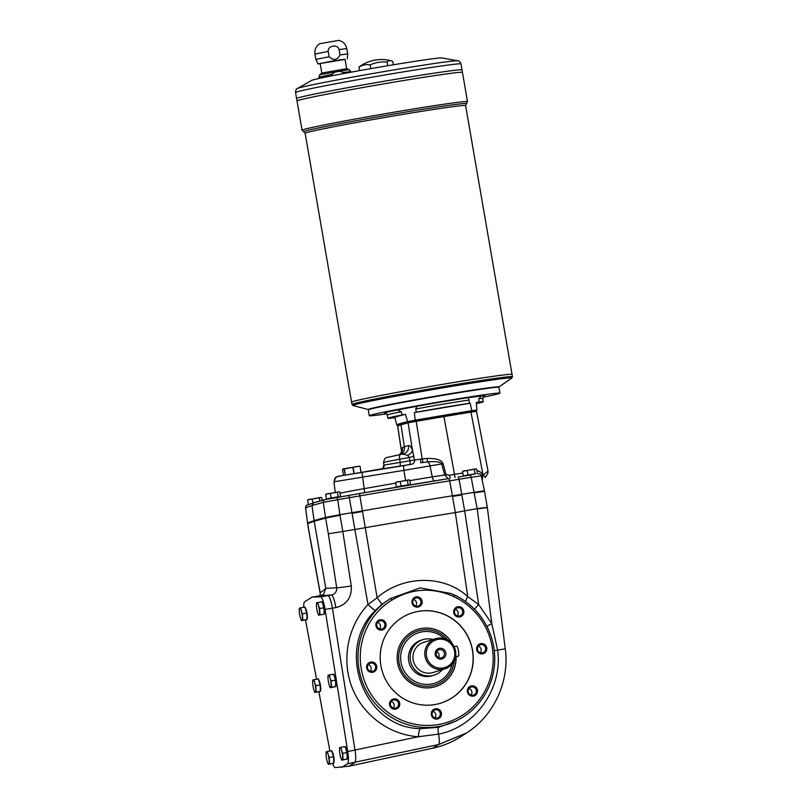 <?xml version="1.0" encoding="UTF-8"?>
<svg xmlns="http://www.w3.org/2000/svg" width="808" height="808" viewBox="0 0 808 808"><rect width="100%" height="100%" fill="white"/><g stroke="black" fill="none" stroke-linecap="round" stroke-linejoin="round"><path stroke-width="1.21" d="M455.51 657.025L458.378 656.136A5.05 0.959 -99.5 0 0 458.459 650.935A5.05 0.959 -99.5 0 0 456.682 646.178A5.05 0.959 -99.5 0 0 456.661 646.188L454.056 646.622L456.661 646.188M454.591 651.329A14.514 14.241 -107.2 0 1 435.643 667.246A14.514 14.241 -107.2 0 1 431.371 642.471A14.514 14.241 -107.2 0 1 454.591 651.329M455.581 651.187A15.776 15.483 -107.2 0 1 444.956 668.832A15.776 15.483 -107.2 0 1 425.503 658.318A15.776 15.483 -107.2 0 1 435.643 638.673A15.776 15.483 -107.2 0 1 455.581 651.187M444.36 653.076A4.192 4.121 -107.2 0 1 441.542 657.763A4.192 4.121 -107.2 0 1 436.37 654.965A4.192 4.121 -107.2 0 1 439.067 649.743A4.192 4.121 -107.2 0 1 444.36 653.076M445.814 652.793A5.454 5.353 -107.2 0 1 438.694 658.783A5.454 5.353 -107.2 0 1 437.088 649.47A5.454 5.353 -107.2 0 1 445.814 652.793M444.956 668.832L433.118 672.488A15.776 15.483 -107.2 0 1 413.393 660.984A15.776 15.483 -107.2 0 1 423.806 642.33L435.643 638.673M412.595 420.705L415.13 420.2L414.393 412.636L416.251 412.242L415.827 408.969L416.756 406.303L397.465 409.969L401.364 411.716L402.192 414.908A48.298 1.212 170.2 0 0 387.981 418.251A48.298 1.212 170.2 0 0 392.082 418.039L394.859 417.605L396.799 424.968L398.344 424.745M410.686 421.069L407.565 421.645L405.464 414.332L402.192 414.908M394.859 417.605A164.105 4.121 -9.8 0 1 405.464 414.332M396.799 424.968A163.448 4.111 -9.8 0 1 407.565 421.645M476.397 403.616A48.298 1.212 170.2 0 0 483.174 401.808A48.298 1.212 170.2 0 0 479.083 402.02L478.76 398.738L481.588 395.859L468.428 397.698M414.393 412.636A164.105 4.121 -9.8 0 1 470.216 403.273L471.781 410.706A163.448 4.111 -9.8 0 0 415.13 420.2M479.083 402.02L476.296 402.455L476.932 410.01L474.619 410.343M476.932 410.01A163.448 4.111 -9.8 0 1 476.043 410.565M381.507 468.983A3.788 3.727 61.2 0 0 384.002 465.105L383.467 462.58A23.129 0.586 -9.8 0 1 399.687 459.217L409.262 457.49L407.717 455.318A7.575 4.747 159.2 0 0 412.454 450.167L408.091 422.837L416.191 421.301L415.837 420.13L409.08 421.412A1.262 1.222 -105.2 0 0 408.969 421.443L401.748 423.402L400.97 424.766L397.688 426.048L401.657 452.026M368.307 409.818L368.62 409.383A65.892 1.656 -9.8 0 1 433.26 396.587A65.892 1.656 -9.8 0 1 498.445 386.961L498.879 387.264A66.276 1.666 -9.8 0 1 498.91 387.305A66.276 1.666 -9.8 0 0 433.32 396.95A66.276 1.666 -9.8 0 0 368.307 409.818A66.276 1.666 -9.8 0 0 368.296 409.868L369.306 415.716A66.276 1.666 -9.8 0 1 434.33 402.788A66.276 1.666 -9.8 0 1 499.92 393.153A66.276 1.666 -9.8 0 1 498.768 393.668A66.276 1.666 -9.8 0 1 482.992 397.213M473.256 410.525L471.781 410.706M416.756 406.303A50.995 1.283 -9.8 0 1 468.458 397.627L469.509 403.303L470.216 403.273M479.124 395.87L473.963 396.869L479.124 395.87M400.586 409.151L409.222 407.686L400.586 409.151M386.618 413.868A66.276 1.666 -9.8 0 1 369.306 415.716M469.509 403.303A48.298 1.212 170.2 0 0 416.251 412.242M474.518 410.363L415.827 420.13L470.438 410.979L475.185 410.302L476.518 411.333L488.032 471.115L483.083 475.074A3.788 0.808 34.5 0 1 485.265 477.538A3.788 0.808 34.5 0 1 485.224 477.589L485.265 477.538C488.628 471.912 487.689 474.821 488.032 471.115M454.217 660.863A28.331 27.795 -107.2 0 1 426.422 686.295A28.331 27.795 -107.2 0 1 398.748 660.146A28.331 27.795 -107.2 0 1 421.665 630.119A28.331 27.795 -107.2 0 1 447.784 640.037M442.38 669.62A18.624 18.271 -107.2 0 1 433.957 675.205L432.209 675.74A18.624 18.271 -107.2 0 1 409.262 663.338A18.624 18.271 -107.2 0 1 421.221 640.158L422.968 639.623A18.624 18.271 -107.2 0 1 433.068 639.471M433.957 675.205A18.624 18.271 -107.2 0 1 410.676 661.631A18.624 18.271 -107.2 0 1 422.968 639.623M436.724 651.632A4.192 4.121 -107.2 0 1 438.542 657.52M368.468 409.595A66.276 1.666 -9.8 0 1 368.347 409.565A66.276 1.666 -9.8 0 1 369.377 408.969A66.276 1.666 -9.8 0 1 441.299 395.193A66.276 1.666 -9.8 0 1 498.758 387.042A66.276 1.666 -9.8 0 1 498.647 387.103M329.139 56.752L328.21 51.389C327.604 45.541 337.734 43.864 339.097 49.561L346.794 48.591L347.713 53.954L340.027 54.924C337.199 60.186 333.563 60.792 329.139 56.752L315.867 59.449L317.918 63.883L345.066 59.388M340.027 54.924L339.097 49.561M332.411 75.7L332.179 74.376C335.28 70.902 338.906 70.296 343.067 72.558L350.763 71.579L350.874 72.205M343.249 73.619L343.067 72.558M346.683 68.73L345.036 59.196L333.734 60.822L320.16 63.489L321.806 73.023L346.672 68.72L349.127 69.629L350.763 71.579M320.19 63.691L317.918 63.883M328.21 51.389L314.948 54.085C314.403 49.652 315.989 46.187 319.705 43.703L338.825 40.4C343.158 41.501 345.814 44.228 346.794 48.591M358.934 67.165A34.714 11.292 -100.3 0 1 359.681 66.508A37.875 37.875 0 0 1 391.203 60.782A34.714 11.292 79.7 0 0 387.113 62.044A34.714 34.057 72.8 0 0 370.185 64.882A34.714 22.765 -98.5 0 0 358.934 67.165L359.53 70.629M393.365 64.792L392.799 61.479A34.714 11.292 79.7 0 0 391.203 60.782M295.546 92.536C295.698 90.001 296.374 88.638 297.566 88.436A81.457 2.05 -9.8 0 1 298.809 87.971A81.457 2.05 -9.8 0 1 382.255 71.882A81.457 2.05 -9.8 0 1 457.712 60.772C458.904 60.56 459.994 61.62 460.994 63.963A83.951 2.111 170.2 0 0 385.85 74.811A83.951 2.111 170.2 0 0 297.001 91.88A83.951 2.111 170.2 0 0 295.546 92.536L296.576 98.505A83.951 2.111 -9.8 0 1 296.576 98.505L297.011 100.98A83.951 2.111 -9.8 0 1 297.011 100.98A83.951 2.111 -9.8 0 1 298.465 100.333A83.951 2.111 -9.8 0 1 387.305 83.264A83.951 2.111 -9.8 0 1 462.449 72.417L467.499 101.636A83.951 2.111 170.2 0 0 392.355 112.494A83.951 2.111 170.2 0 0 303.505 129.563A83.951 2.111 170.2 0 0 302.061 130.219L303.838 131.876A82.689 2.081 -9.8 0 1 305.04 131.108A82.689 2.081 -9.8 0 1 395.425 113.807A82.689 2.081 -9.8 0 1 466.378 103.798L467.499 101.636M297.031 100.929A83.931 2.111 -9.8 0 1 298.475 100.323A83.931 2.111 -9.8 0 1 386.396 83.406A83.931 2.111 -9.8 0 1 462.408 72.367M302.061 130.219L297.011 100.99A83.951 2.111 -9.8 0 1 298.455 100.323A83.951 2.111 -9.8 0 1 387.305 83.254A83.951 2.111 -9.8 0 1 462.449 72.407L462.024 69.932A83.951 2.111 -9.8 0 0 386.881 80.79A83.951 2.111 -9.8 0 0 298.031 97.859A83.931 2.111 -9.8 0 1 385.961 80.931A83.931 2.111 -9.8 0 1 461.984 69.892M296.607 98.455A83.931 2.111 -9.8 0 1 298.041 97.849A83.951 2.111 -9.8 0 0 296.576 98.505A83.951 2.111 -9.8 0 1 298.031 97.859A83.951 2.111 -9.8 0 1 386.881 80.78A83.951 2.111 -9.8 0 1 462.024 69.932L460.994 63.963M297.566 88.436L311.555 80.436A66.276 1.666 -9.8 0 1 312.565 80.053A66.276 1.666 -9.8 0 1 380.457 66.963A66.276 1.666 -9.8 0 1 441.855 57.934L457.712 60.772M466.378 103.798L465.62 105.585A81.426 2.05 -9.8 0 0 392.739 116.11A81.426 2.05 -9.8 0 0 306.565 132.663A81.426 2.05 -9.8 0 0 305.151 133.31L351.581 402.121A81.426 2.05 -9.8 0 1 351.581 402.121A81.426 2.05 -9.8 0 1 352.995 401.495A81.426 2.05 -9.8 0 1 439.168 384.941A81.426 2.05 -9.8 0 1 512.06 374.417A81.426 2.05 -9.8 0 1 512.05 374.417L512.454 376.72A81.426 2.05 170.2 0 0 439.562 387.244A81.426 2.05 170.2 0 0 353.389 403.798A81.426 2.05 170.2 0 0 351.985 404.434L353.046 405.525A80.689 2.03 170.2 0 1 354.298 404.808A80.689 2.03 170.2 0 1 441.865 388.032A80.689 2.03 170.2 0 1 511.817 378.104L512.454 376.72M351.611 402.071A81.406 2.05 -9.8 0 1 353.005 401.485A81.406 2.05 -9.8 0 1 438.289 385.083A81.406 2.05 -9.8 0 1 512.009 374.367M351.985 404.434L351.591 402.142A81.426 2.05 -9.8 0 1 352.995 401.485A81.426 2.05 -9.8 0 1 439.168 384.931A81.426 2.05 -9.8 0 1 512.05 374.407L465.62 105.585M370.185 64.882L370.832 68.63M387.113 62.044L387.749 65.731M303.717 607.283A12.625 2.414 -99.5 0 1 304.596 601.778L312.211 597.062L320.766 595.627L331.371 595.031L327.927 595.607A12.625 2.414 80.5 0 1 332.411 608.202L336.451 633.593L332.421 608.212L335.855 607.636C346.784 604.657 351.924 597.415 351.268 585.921L342.814 531.492L328.331 533.785L336.714 587.78C336.896 591.607 335.108 594.031 331.371 595.031A12.625 2.414 80.5 0 1 335.855 607.636M312.211 597.062L320.594 596.839L327.927 595.607A12.625 2.414 80.5 0 1 332.421 608.212M468.872 688.608A4.192 4.121 72.8 0 0 473.488 695.062A4.192 4.121 72.8 0 0 476.185 689.84A4.192 4.121 72.8 0 0 468.872 688.608M469.499 695.223A5.202 5.111 -107.2 0 1 470.276 686.265A5.202 5.111 -107.2 0 1 477.538 691.507A5.202 5.111 -107.2 0 1 469.499 695.223M478.275 646.168A4.192 4.121 -107.2 0 1 480.316 652.773M469.004 688.436A4.192 4.121 -107.2 0 1 471.044 695.042M435.482 709.828A4.192 4.121 72.8 0 0 432.139 714.646A4.192 4.121 72.8 0 0 437.431 717.969A4.192 4.121 72.8 0 0 440.198 713.01A4.192 4.121 72.8 0 0 435.482 709.828M431.341 714.757A5.202 5.111 -107.2 0 1 438.138 709.04A5.202 5.111 -107.2 0 1 439.673 717.928A5.202 5.111 -107.2 0 1 431.341 714.757M432.947 711.353A4.192 4.121 -107.2 0 1 434.987 717.959M396.849 700.688A4.192 4.121 72.8 0 0 391.153 706.535A4.192 4.121 72.8 0 0 398.556 704.778A4.192 4.121 72.8 0 0 396.849 700.688M390.476 701.011A5.202 5.111 -107.2 0 1 399.304 701.9A5.202 5.111 -107.2 0 1 394.213 709.212A5.202 5.111 -107.2 0 1 390.476 701.011M391.234 701.485A4.192 4.121 -107.2 0 1 393.274 708.091M375.599 666.55A4.192 4.121 72.8 0 0 370.296 663.216A4.192 4.121 72.8 0 0 367.6 668.438A4.192 4.121 72.8 0 0 372.771 671.236A4.192 4.121 72.8 0 0 375.599 666.55M370.842 662.045A5.202 5.111 -107.2 0 1 376.528 669.004A5.202 5.111 -107.2 0 1 367.802 670.468A5.202 5.111 -107.2 0 1 370.842 662.045M368.286 664.61A4.192 4.121 -107.2 0 1 370.327 671.216M384.184 627.402A4.192 4.121 72.8 0 0 379.568 620.948A4.192 4.121 72.8 0 0 376.871 626.17A4.192 4.121 72.8 0 0 384.184 627.402M383.931 620.675A5.202 5.111 -107.2 0 1 383.154 629.634A5.202 5.111 -107.2 0 1 375.902 624.392A5.202 5.111 -107.2 0 1 383.931 620.675M377.558 622.342A4.192 4.121 -107.2 0 1 379.598 628.947M417.574 606.182A4.192 4.121 72.8 0 0 420.928 601.364A4.192 4.121 72.8 0 0 415.625 598.041A4.192 4.121 72.8 0 0 412.858 603A4.192 4.121 72.8 0 0 417.574 606.182M422.089 601.142A5.202 5.111 -107.2 0 1 415.302 606.848A5.202 5.111 -107.2 0 1 413.767 597.971A5.202 5.111 -107.2 0 1 422.089 601.142M413.615 599.435A4.192 4.121 -107.2 0 1 415.655 606.04M456.217 615.322A4.192 4.121 72.8 0 0 461.913 609.474A4.192 4.121 72.8 0 0 454.51 611.232A4.192 4.121 72.8 0 0 456.217 615.322M462.954 614.888A5.202 5.111 -107.2 0 1 454.126 613.999A5.202 5.111 -107.2 0 1 459.217 606.687A5.202 5.111 -107.2 0 1 462.954 614.888M455.328 609.303A4.192 4.121 -107.2 0 1 457.368 615.908M477.467 649.46A4.192 4.121 72.8 0 0 482.76 652.793A4.192 4.121 72.8 0 0 485.457 647.572A4.192 4.121 72.8 0 0 480.285 644.774A4.192 4.121 72.8 0 0 477.467 649.46M482.598 653.854A5.202 5.111 -107.2 0 1 476.902 646.895A5.202 5.111 -107.2 0 1 485.628 645.43A5.202 5.111 -107.2 0 1 482.598 653.854M456.035 656.854A29.977 29.421 -107.2 0 1 435.451 686.628A29.977 29.421 -107.2 0 1 398.485 666.661A29.977 29.421 -107.2 0 1 417.756 629.341A29.977 29.421 -107.2 0 1 421.503 628.452A29.977 29.421 -107.2 0 1 452.793 644.552M412.686 612.737A47.339 46.45 -107.2 0 1 472.428 650.299A47.339 46.45 -107.2 0 1 440.623 703.192M472.549 650.258A47.339 46.45 -107.2 0 1 440.683 703.182A47.339 46.45 -107.2 0 1 382.336 671.65A47.339 46.45 -107.2 0 1 412.747 612.716A47.339 46.45 -107.2 0 1 472.549 650.258M320.766 595.627L323.574 594.365L325.796 588.396L314.201 521.231L307.717 523.584L310.333 539.441L307.606 523.645L307.616 522.958L314.09 520.615L312.019 505.515L305.606 507.838L307.505 523.029L305.606 507.838A2.525 2.495 -109.9 0 1 307.222 505.131C306.484 504.909 305.909 505.828 305.495 507.889M307.636 523.665L307.505 523.029M477.164 508.596L455.318 512.595L452.52 496.425A37.875 0.949 170.2 0 0 452.531 496.425L452.419 495.809L484.446 490.739L481.265 475.831L471.155 477.265L477.164 508.596L487.315 507.384L505.252 648.784L497.667 650.188C502.889 688.355 475.599 727.018 438.572 734.129L418.372 736.724A8.201 1.606 93.6 0 1 420.322 728.665L438.593 727.331L455.813 721.11M454.197 594.92L453.763 596.587A67.599 66.337 -107.2 0 1 480.81 697.738A67.599 66.337 -107.2 0 1 378.114 703.445A67.599 66.337 -107.2 0 1 392.001 600.031L390.648 598.455L420.14 587.891L450.894 593.486L454.197 594.92A69.559 68.256 72.8 0 1 494.708 656.55A69.559 68.256 72.8 0 1 458.176 719.878A69.559 68.256 72.8 0 1 366.923 691.729A69.559 68.256 72.8 0 1 390.648 598.455L381.709 604.556L375.437 610.313A8.201 1.04 -136.9 0 1 367.983 604.556L377.124 597.758C403.041 574.973 444.158 574.67 467.761 596.617L455.328 512.595A176.73 4.444 -9.8 0 0 365.206 527.705L342.814 531.492L339.905 514.706L362.307 510.919A176.73 4.444 -9.8 0 1 452.419 495.809L449.652 480.841A2.525 1.121 -99.1 0 0 448.177 478.679A2.525 1.121 -99.1 0 0 448.147 478.69A173.68 4.363 170.2 0 0 359.479 493.557L325.311 499.566M340.006 515.332L326.442 517.857L314.201 521.231L325.614 518.059L328.331 533.785M336.451 633.593L355.035 750.329A12.625 2.414 -99.5 0 1 354.833 762.56L348.965 766.196L432.765 748.218A88.365 86.709 72.8 0 0 461.206 736.421L466.519 732.977L438.593 744.572L432.765 748.218M320.109 595.738L320.231 592.87L310.434 539.31M474.437 492.789L484.527 491.345L487.315 507.384M486.901 626.422A8.201 0.808 154 0 1 491.779 623.625L477.245 508.949L487.345 507.586M465.802 601.748A8.201 2.818 129.3 0 1 467.761 596.617L478.7 604.576L491.779 623.625L497.667 650.188L494.274 650.632M320.049 595.749L320.14 593.052A12.625 1.192 -10.4 0 1 320.231 592.87L325.796 588.396L336.714 587.78A12.625 0.535 -8.8 0 0 351.268 585.921M375.437 610.313C334.502 649.814 364.236 727.937 420.322 728.665M474.569 609.323A8.201 1.172 137 0 1 478.7 604.576L464.711 511.05L459.065 479.296L449.652 480.841A176.194 4.424 -9.8 0 0 359.701 495.92L337.704 499.647L339.905 514.706L325.513 517.433L314.09 520.615L314.201 521.231M381.709 604.556A8.201 0.737 51.5 0 0 377.124 597.758L359.479 493.557L325.058 499.627L313.615 502.818L312.019 505.515L323.301 502.374L337.704 499.647L336.835 497.385M453.763 596.587C432.512 587.073 411.918 588.214 392.001 600.031M417.696 629.351A29.977 29.421 -107.2 0 1 421.382 628.483A29.977 29.421 -107.2 0 1 452.359 643.976M455.924 656.894A29.977 29.421 -107.2 0 1 435.391 686.649M319.625 608.495L320.029 614.918L324.291 614.201L323.887 607.778L322.15 601.768L316.534 602.889L316.453 604.808A6.312 1.202 80.5 0 1 316.958 602.728A6.312 1.202 80.5 0 1 318.493 605.525L319.625 608.495L323.887 607.778M320.029 614.918L324.291 614.201M318.685 615.332L318.029 613.777M317.877 602.475L318.493 605.525A6.312 1.202 80.5 0 1 319.574 611.747A6.312 1.202 80.5 0 1 319.099 615.161A6.312 1.202 80.5 0 1 317.887 613.373A6.312 1.202 80.5 0 1 317.564 612.363A6.312 1.202 80.5 0 1 316.484 606.151A6.312 1.202 80.5 0 1 316.453 604.808M324.24 613.343A5.616 1.071 80.5 0 0 324.079 607.838A5.616 1.071 80.5 0 0 322.422 602.717A5.494 1.05 80.5 0 1 324.18 607.828A5.494 1.05 80.5 0 1 324.24 613.383M348.965 766.196L335.169 767.6A12.625 2.414 -99.5 0 1 332.704 763.55M329.916 751.056L318.877 691.81M316.534 679.215L305.485 619.968M332.411 608.202L325.079 609.434L347.703 751.551A12.625 2.414 -99.5 0 1 347.501 763.792L341.632 767.428M347.299 758.167A5.616 1.071 80.5 0 0 347.137 752.662A5.616 1.071 80.5 0 0 345.481 747.541A5.494 1.05 80.5 0 1 347.238 752.652A5.494 1.05 80.5 0 1 347.299 758.207M335.774 685.76A5.616 1.071 80.5 0 0 335.613 680.245A5.616 1.071 80.5 0 0 333.957 675.135A5.494 1.05 80.5 0 1 335.714 680.245A5.494 1.05 80.5 0 1 335.774 685.79M307.06 618.645A5.616 1.071 80.5 0 0 306.899 613.141A5.616 1.071 80.5 0 0 305.242 608.02A5.494 1.05 80.5 0 1 307 613.131A5.494 1.05 80.5 0 1 307.06 618.686M318.625 679.851A5.494 1.05 80.5 0 1 320.382 684.972A5.494 1.05 80.5 0 1 320.443 690.527M332.007 751.692A5.494 1.05 80.5 0 1 333.775 756.813A5.494 1.05 80.5 0 1 333.835 762.368A5.616 1.071 80.5 0 0 333.674 756.823A5.616 1.071 80.5 0 0 332.017 751.703M325.079 609.434A12.625 2.414 -99.5 0 0 320.594 596.839M328.28 764.317L333.886 763.186L333.482 756.763L331.734 750.753L327.472 751.46L328.088 754.51A6.312 1.202 80.5 0 1 329.159 760.732A6.312 1.202 80.5 0 1 328.694 764.146A6.312 1.202 80.5 0 1 327.472 762.358A6.312 1.202 80.5 0 1 327.149 761.348A6.312 1.202 80.5 0 1 326.079 755.137A6.312 1.202 80.5 0 1 326.038 753.793A6.312 1.202 80.5 0 1 326.543 751.713A6.312 1.202 80.5 0 1 328.088 754.51L329.209 757.47L329.614 763.903L328.28 764.317L327.624 762.762M327.472 751.46L326.129 751.874L326.038 753.793M329.209 757.47L333.482 756.763M329.614 763.903L333.886 763.186M314.888 692.476L320.503 691.345L320.099 684.921L318.352 678.912L314.08 679.629L314.706 682.669A6.312 1.202 80.5 0 1 315.776 688.891A6.312 1.202 80.5 0 1 315.302 692.315A6.312 1.202 80.5 0 1 314.09 690.517A6.312 1.202 80.5 0 1 313.767 689.507A6.312 1.202 80.5 0 1 312.686 683.295A6.312 1.202 80.5 0 1 312.656 681.952A6.312 1.202 80.5 0 1 313.161 679.871A6.312 1.202 80.5 0 1 314.706 682.669L315.827 685.639L316.231 692.062L314.888 692.476L314.241 690.921M314.08 679.629L312.746 680.043L312.656 681.952M315.827 685.639L320.099 684.921M316.231 692.062L320.503 691.345M301.505 620.635L307.111 619.504L306.707 613.08L304.959 607.071L300.697 607.788L301.313 610.838A6.312 1.202 80.5 0 1 302.384 617.049A6.312 1.202 80.5 0 1 301.919 620.473A6.312 1.202 80.5 0 1 300.697 618.686A6.312 1.202 80.5 0 1 300.374 617.676A6.312 1.202 80.5 0 1 299.303 611.454A6.312 1.202 80.5 0 1 299.263 610.111A6.312 1.202 80.5 0 1 299.768 608.04A6.312 1.202 80.5 0 1 301.313 610.838L302.445 613.797L302.838 620.221L301.505 620.635L300.849 619.08M300.697 607.788L299.354 608.202L299.263 610.111M302.445 613.797L306.707 613.08M302.838 620.221L307.111 619.504M330.219 687.739L335.825 686.608L335.421 680.185L333.674 674.175L329.411 674.892L330.028 677.942A6.312 1.202 80.5 0 1 331.098 684.154A6.312 1.202 80.5 0 1 330.634 687.578A6.312 1.202 80.5 0 1 329.411 685.79A6.312 1.202 80.5 0 1 329.088 684.78A6.312 1.202 80.5 0 1 328.018 678.558A6.312 1.202 80.5 0 1 327.977 677.225A6.312 1.202 80.5 0 1 328.482 675.145A6.312 1.202 80.5 0 1 330.028 677.942L331.149 680.902L331.553 687.325L330.219 687.739L329.563 686.184M329.411 674.892L328.068 675.306L327.977 677.225M331.149 680.902L335.421 680.185M331.553 687.325L335.825 686.608M341.744 760.156L347.359 759.025L346.955 752.601L345.208 746.592L340.936 747.309L341.552 750.349A6.312 1.202 80.5 0 1 342.632 756.571A6.312 1.202 80.5 0 1 342.158 759.995A6.312 1.202 80.5 0 1 340.946 758.197A6.312 1.202 80.5 0 1 340.623 757.187A6.312 1.202 80.5 0 1 339.542 750.975A6.312 1.202 80.5 0 1 339.511 749.632A6.312 1.202 80.5 0 1 340.017 747.552A6.312 1.202 80.5 0 1 341.552 750.349L342.683 753.319L343.087 759.742L341.744 760.156L341.087 758.601M340.936 747.309L339.592 747.723L339.511 749.632M342.683 753.319L346.955 752.601M343.087 759.742L347.359 759.025M464.822 475.609L475.912 473.69M467.984 474.811L467.236 470.468L464.842 470.68L462.54 471.418L463.297 475.761M462.54 471.418L463.681 471.044M476.659 469.044L475.427 468.903L476.659 469.044L477.407 473.387M475.932 468.903L474.286 469.276L475.043 473.619M467.236 470.468L474.286 469.276M475.427 468.903L462.782 471.296M327.947 498.556L339.037 496.647M331.108 497.758L330.361 493.415L327.967 493.637L325.674 494.365L326.422 498.708M325.674 494.365L326.806 493.991M339.784 492.001L338.552 491.86L339.784 492.001L340.532 496.344M338.895 491.85L337.411 492.234L338.168 496.577M330.361 493.415L337.411 492.234M338.552 491.86L325.907 494.244M397.889 486.618L408.979 484.709M401.061 485.82L400.303 481.477L397.92 481.689L395.617 482.426L396.364 486.769M395.617 482.426L396.758 482.053M409.727 480.063L408.505 479.922L409.727 480.063L410.474 484.406M408.848 479.912L407.363 480.295L408.111 484.638M400.303 481.477L407.363 480.295M408.505 479.922L395.859 482.305M309.828 504.152L311.04 503.748M312.949 503.061L312.252 499.011L309.858 499.233L307.555 499.96L308.313 504.303M307.555 499.96L308.696 499.586M321.665 497.597L320.443 497.455L321.665 497.597L322.16 500.435M320.948 497.455L319.301 497.829L319.867 501.071M312.252 499.011L319.301 497.829M320.443 497.455L307.798 499.839M359.146 466.226L360.045 466.277L361.055 472.145L360.055 466.277L356.479 466.489L353.106 467.317L354.126 473.205M353.106 467.317L344.319 468.913L345.339 474.791M342.552 469.458L344.319 468.913M342.471 469.468L343.461 475.185L342.471 469.468L343.117 468.943M342.441 475.579L362.297 472.286M360.974 472.155L360.045 466.277M359.611 466.176L343.259 468.882M338.532 476.235L380.952 469.115M341.39 475.73L337.057 476.73A5.05 4.959 -117.8 0 1 337.976 476.356M448.238 478.669L444.673 474.963L432.24 476.922L430.048 465.943A5.05 2.525 -99.7 0 0 427.573 461.863C435.876 461.227 440.582 461.913 441.683 463.944L403.869 470.337L405.545 480.336M334.603 481.719A5.05 4.949 -96.8 0 1 338.693 476.185L403.596 465.65L403.869 470.337L334.603 481.719L334.007 482.154L335.219 492.345M384.002 465.105L414.534 460.015L412.454 450.167C411.161 446.905 409.868 445.38 408.565 445.612L404.384 446.743L400.97 424.766L408.091 422.837A1.262 1.222 -105.2 0 1 408.969 421.443L415.837 420.13M455.055 477.558L443.935 416.595L416.191 421.301L422.19 458.924L427.099 458.449L427.573 461.863L420.776 462.782L420.544 459.156L414.534 460.015A3.788 3.404 -98.3 0 1 411.777 464.216L403.596 465.65M482.174 480.104L483.083 475.074L470.963 412.11L476.518 411.333M420.544 459.156L422.19 458.924L423.079 462.429M397.637 426.079L397.688 426.048A1.262 1.252 68.6 0 1 398.465 424.685L397.637 426.079L401.616 452.116M383.467 462.58L384.598 458.934L386.163 457.661L400.293 454.55A5.05 1.434 79.8 0 0 400.293 454.55L402.778 454.106L407.717 455.318M411.777 464.216L409.464 464.58A3.788 1.081 -99.3 0 0 409.979 461.075L409.262 457.49A7.575 0.929 168.9 0 0 413.827 456.076M402.869 454.086A7.575 7.312 74.8 0 0 403.313 453.985L403.313 453.985A7.575 7.312 74.8 0 0 408.565 445.612M399.546 454.692A7.575 7.514 68.6 0 0 402.445 447.501L401.808 451.662M443.067 463.59L441.683 463.944L444.673 474.963L446.056 474.599L443.067 463.59C441.582 459.954 436.259 458.247 427.099 458.449M446.056 474.599L449.379 475.245L450.167 478.356M476.962 470.791C479.891 471.115 481.821 472.71 482.74 475.579L481.285 475.942M482.719 475.801L481.316 476.084M443.501 415.443L443.935 416.595L470.963 412.11L470.438 410.969M455.581 656.601L458.378 656.136M387.981 418.251L387.254 415.039A48.48 1.222 -9.8 0 1 401.364 411.716M478.76 398.738A48.48 1.222 -9.8 0 1 482.79 398.536L483.174 401.808M385.416 413.191A50.995 1.283 -9.8 0 1 397.465 409.969M481.588 395.859A50.995 1.283 -9.8 0 1 483.891 396.183M415.827 408.969A48.48 1.222 -9.8 0 1 468.913 400.071M452.177 664.014A26.543 26.048 -107.2 0 1 416.706 682.305A26.543 26.048 -107.2 0 1 404.717 643.471A26.543 26.048 -107.2 0 1 444.319 638.583M321.816 73.013L319.796 74.69L349.127 69.629M319.796 74.69L318.918 77.083L332.179 74.376M348.925 495.365L367.983 604.556C347.783 626.129 341.309 659.328 351.894 687.133C362.499 714.918 389.224 734.856 418.372 736.724L347.703 751.551M461.934 494.88L452.531 496.425M347.501 763.792L438.593 744.572A12.625 2.384 -102.1 0 0 438.572 734.129A8.201 1.545 77.9 0 1 438.593 727.331M362.418 511.535L352.52 513.231M318.625 679.861A5.616 1.071 80.5 0 1 320.281 684.982A5.616 1.071 80.5 0 1 320.443 690.486M475.912 473.74L466.741 475.599M339.087 497.011L328.472 498.455M338.512 497.102L327.967 498.607M339.037 496.698L328.472 498.465M408.979 484.75L397.819 486.567L409.04 485.083M408.767 485.133L399.223 486.729M310.898 503.798L309.848 504.202M352.864 467.357L353.884 473.246M344.158 468.943L345.178 474.821M409.464 464.58L381.113 469.064A3.788 3.707 83 0 0 384.184 465.055M448.147 478.69L359.479 493.557M470.276 475.013L458.207 477.033L459.065 479.296L471.155 477.265L470.276 475.013M478.275 473.922L478.982 473.821C479.639 473.518 480.406 474.185 481.265 475.831M403.313 453.985L400.293 454.55A5.05 1.434 79.8 0 0 399.687 459.217L400.192 462.671A3.788 1.081 -99.3 0 1 399.687 466.176M409.828 480.639A45.086 1.131 -9.8 0 1 432.24 476.922A5.05 2.515 81 0 0 434.441 480.891M325.058 499.627A2.525 2.444 -105.6 0 0 323.301 502.374L325.614 518.059M362.014 472.508L364.206 488.638A32.461 0.818 170.2 0 0 339.996 493.213M364.65 492.648L364.206 488.638L395.738 483.113M400.697 454.48A7.575 7.312 74.8 0 0 404.384 446.743L402.445 447.501M462.822 473.003L449.379 475.245M334.482 481.76A5.05 4.959 -117.8 0 1 337.057 476.73C335.431 476.952 334.411 478.76 334.007 482.154M404.384 446.743A7.575 7.514 -111.4 0 1 400.616 454.5M383.699 465.418C383.315 467.66 382.79 468.751 382.113 468.721L363.358 472.044M387.254 415.039C386.345 413.484 385.679 412.858 385.244 413.161M499.92 393.153L498.91 387.305M484.043 396.102L482.79 398.536M305.151 133.31L303.838 131.876M498.758 387.042L511.817 378.104M368.347 409.565L353.046 405.525M347.278 58.812L347.713 53.954M318.918 77.083L319.15 78.437M314.948 54.085L315.867 59.449M505.252 648.784C509.737 681.306 494.041 715.575 466.519 732.977L466.519 732.977M320.14 593.052L310.333 539.441M458.176 719.878L455.803 721.12M453.126 594.456L450.904 593.466M322.109 602.566C322.281 601.243 323.008 603.202 324.281 608.454L324.008 613.636M331.704 751.551C331.876 750.228 332.603 752.187 333.876 757.439L333.603 762.621M318.312 679.71C318.493 678.387 319.211 680.356 320.483 685.598L320.21 690.779M304.929 607.869C305.101 606.545 305.828 608.515 307.101 613.767L306.828 618.948M333.643 674.983C333.815 673.66 334.542 675.619 335.815 680.871L335.542 686.053M345.168 747.39C345.339 746.067 346.066 748.036 347.339 753.278L347.066 758.46M470.286 475.013L458.197 477.033M313.615 502.818L307.222 505.131M401.95 451.591L399.526 454.692M401.748 423.402L398.465 424.685M484.446 490.739L484.548 491.355"/></g></svg>
